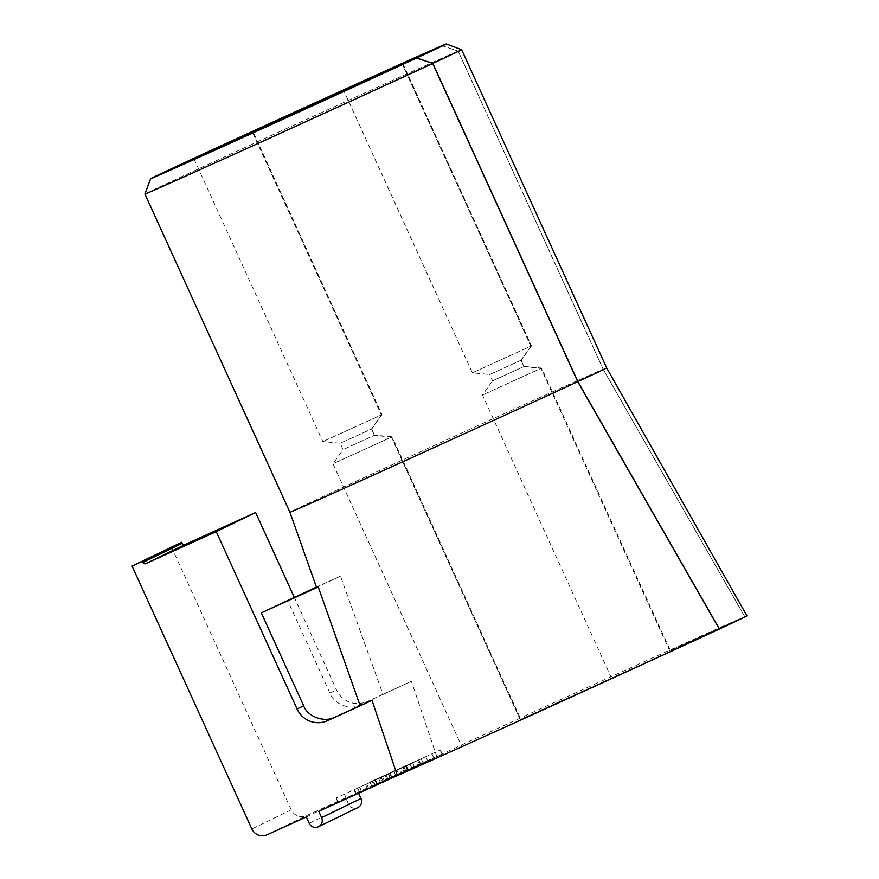 <?xml version="1.0" encoding="UTF-8"?>
<svg xmlns="http://www.w3.org/2000/svg" width="879" height="879" viewBox="0 0 879 879"><rect width="100%" height="100%" fill="white"/><g stroke="black" fill="none" stroke-linecap="round" stroke-linejoin="round"><path stroke-width="0.66" stroke-dasharray="4.39 3.3" d="M144.903 194.039A174.042 0.89 155.5 0 1 335.031 106.447A174.042 0.89 155.5 0 1 458.157 51.092L603.17 369.301A174.042 0.89 -24.5 0 0 480.044 424.656A174.042 0.89 -24.5 0 0 289.916 512.259L289.916 512.259M603.17 369.301L744.744 616.695A198.874 1.022 -24.5 0 0 602.269 680.698A198.874 1.022 -24.5 0 0 436.742 756.445L411.405 681.291A191.963 0.989 -24.5 0 0 383.035 694.454L340.481 576.163A181.008 0.923 -24.5 0 0 316.594 587.579M669.732 650.79L541.024 368.367L541.607 368.07L670.303 650.482L669.732 650.79L744.744 616.695M746.941 615.86A198.874 1.022 -24.5 0 0 744.777 616.684L670.303 650.482M669.688 650.812L540.981 368.389L482.472 395.012L541.607 368.07M402.208 63.771L530.916 346.183L531.498 345.886L472.364 372.828L530.872 346.205L521.038 360.236L523.928 366.576L492.592 380.838L482.483 395.012L611.18 677.434M530.916 346.183L521.082 360.225L489.702 374.498L472.375 372.828L343.667 90.416M252.68 132.52L381.387 414.932L381.969 414.635L322.846 441.577L381.343 414.954L371.509 428.996L352.842 437.577L340.184 443.247L322.846 441.588L194.138 159.165M520.159 719.56L391.452 437.138L333.548 463.453L392.078 436.819L391.496 437.116L520.203 719.538L719.297 629.067L520.203 719.538M391.452 437.138L374.399 435.325L343.063 449.587L374.74 435.149L392.078 436.819L520.786 719.242M381.387 414.932L371.85 428.82L340.173 443.247L343.063 449.587L332.954 463.76L461.651 746.183M521.038 360.236L489.702 374.498L492.592 380.838L524.269 366.4L541.024 368.367M531.487 345.886L521.379 360.06L524.269 366.4L541.596 368.07M391.496 437.116L374.443 435.303L371.85 428.82L381.969 414.635L253.262 132.224M441.972 45.697L458.157 51.092L442.027 45.675M521.082 360.225L523.961 366.554M374.399 435.325L371.509 428.996M252.636 132.542L381.343 414.954M338.184 802.186L442.104 754.303L337.965 802.307L336.25 797.967L440.39 749.963L336.25 797.967M436.742 756.445L358.105 792.177L318.736 811.317M340.481 576.163L316.407 587.073M383.035 694.454L359.434 705.145C349.996 710.562 333.734 703.925 329.867 693.07L287.532 600.159M411.405 681.291L359.434 705.145M306.321 816.954L345.7 797.824L348.578 804.153A6.966 6.812 -115.9 0 0 357.676 807.669M345.7 797.824L306.386 815.679L267.018 834.819M171.427 546.936L291.235 809.823A11.603 11.361 -115.9 0 0 306.386 815.679M294.19 597.138L336.459 689.872A23.206 22.722 -115.9 0 0 366.763 701.585M358.105 792.177L358.577 793.21M530.872 346.205L402.164 63.782M371.553 428.974L374.443 435.303M744.777 616.684L603.214 369.279L458.201 51.07A174.042 0.89 -24.5 0 1 461.64 49.696M523.928 366.576L540.981 368.389M603.214 369.279A174.042 0.89 155.5 0 1 606.664 367.916L606.664 367.916M418.723 760.016L420.645 764.247L427.644 760.84L384.277 780.728L377.322 783.826L375.399 779.607L425.722 756.621L370.125 782.002L388.507 773.542L375.135 779.739L377.058 783.969L389.76 778.113L387.837 773.894M369.641 782.255L372.048 786.222L369.641 782.255M378.53 778.376L417.833 760.456L373.355 780.882L389.727 773.344L378.53 778.376L380.453 782.596L391.649 777.563L389.727 773.344M403.109 767.609L405.032 771.839L412.031 768.433L368.664 788.32L361.708 791.419L359.786 787.188L410.097 764.214L354.512 789.595L372.883 781.134L359.511 787.331L361.434 791.55L374.135 785.705L372.213 781.475M354.017 789.847L354.512 789.595L356.434 793.814L355.94 794.067L354.017 789.847M427.644 760.84L425.722 756.621M423.074 762.928L421.151 758.698M389.76 778.113L390.43 777.761L388.507 773.542M390.43 777.761L419.722 764.499L417.8 760.28M419.722 764.499L414.536 767.015L412.614 762.796M414.536 767.015L420.645 764.247M395.638 770.63L397.561 774.849L382.068 781.816L380.146 777.585M382.068 781.816L380.453 782.596M391.649 777.563L376.849 784.354L374.915 780.123M376.849 784.354L375.278 785.112L373.355 780.882M375.278 785.112L395.858 775.674L393.924 771.454M395.858 775.674L412.581 768.169L410.658 763.939M412.581 768.169L414.185 767.389L412.251 763.17M414.185 767.389L404.175 771.883L402.252 767.664M404.175 771.883L401.703 772.993L399.78 768.773M401.703 772.993L418.184 765.444L416.261 761.214M418.184 765.444L419.766 764.675L417.833 760.456M419.766 764.675L397.561 774.849M412.031 768.433L410.097 764.214M407.46 770.52L405.538 766.29M374.135 785.705L374.806 785.354L372.883 781.134M374.806 785.354L404.109 772.092L402.186 767.861M404.109 772.092L398.923 774.608L397 770.389M398.923 774.608L405.032 771.839M369.883 781.947L371.806 786.178M359.346 791.902L357.423 787.683M346.403 798.517L344.48 794.297M408.471 770.312L406.548 766.092M420.931 764.587L419.008 760.368M442.104 754.303L440.17 750.073M433.874 757.973L431.952 753.742M329.867 693.07L336.459 689.872M291.235 809.823L251.855 828.963M309.21 823.293L348.578 804.153M405.812 770.85L403.89 766.631M384.277 780.728L382.354 776.509M383.101 781.31L381.178 777.08M407.746 770.004L405.823 765.785M388.046 779.179L386.123 774.959M387.046 779.673L385.123 775.454M390.199 778.442L388.276 774.212M368.664 788.32L366.741 784.09M367.477 788.902L365.554 784.672M392.122 777.596L390.199 773.377M402.791 63.464L531.498 345.886M337.965 802.307L336.042 798.077M442.313 754.193L440.39 749.963"/><path stroke-width="1.32" d="M271.523 137.3A174.042 0.89 155.5 0 1 144.903 194.05A174.042 0.89 155.5 0 1 144.903 194.039L289.916 512.259A174.042 0.89 -24.5 0 0 416.536 455.52A174.042 0.89 -24.5 0 0 577.723 381.673L432.71 63.453A174.042 0.89 155.5 0 1 271.523 137.3M289.916 512.259L316.594 587.579A181.008 0.923 -24.5 0 0 318.242 586.963L360.093 705.595A191.963 0.989 -24.5 0 0 372.037 700.431L397.374 775.575A198.874 1.022 -24.5 0 0 529.696 715.967A198.874 1.022 -24.5 0 0 719.297 629.067L577.723 381.673M432.71 63.453L416.525 58.058A162.439 0.835 155.5 0 1 268.82 125.719A162.439 0.835 155.5 0 1 150.65 178.668A162.439 0.835 155.5 0 1 328.098 96.91A162.439 0.835 155.5 0 1 441.972 45.697L343.667 90.416L442.027 45.675A162.439 0.835 -24.5 0 1 446.268 43.95L461.64 49.696L606.664 367.916A174.042 0.89 155.5 0 1 577.855 381.607L719.418 629.012A198.874 1.022 -24.5 0 0 746.941 615.86L606.664 367.916M416.525 58.058L204.983 154.078L416.668 57.992A162.439 0.835 -24.5 0 0 446.268 43.95M397.374 775.575L318.736 811.317L321.626 817.646A6.966 6.812 64.1 0 1 318.297 826.809A6.966 6.812 64.1 0 1 309.21 823.293L306.321 816.954L267.018 834.819A11.603 11.361 64.1 0 1 251.855 828.963L132.059 566.065L142.398 561.373L142.881 562.428L182.25 543.288L181.777 542.233L132.059 566.065M357.676 807.669A6.966 6.812 -115.9 0 0 360.994 798.517L358.577 793.21M182.25 543.288A2.318 2.274 -115.9 0 0 185.282 544.464L145.914 563.593L216.245 531.63L297.08 709.001A23.206 22.722 -115.9 0 0 327.395 720.714L372.037 700.431M145.914 563.593A2.318 2.274 64.1 0 1 142.881 562.428M360.093 705.595L327.395 720.714M318.242 586.963L261.327 612.894L303.662 705.804C307.474 716.693 324.549 722.934 334.723 717.154M316.407 587.073L261.327 612.894M185.282 544.464L255.624 512.501L294.19 597.138M416.668 57.992L432.842 63.387L577.855 381.607M255.624 512.501L216.245 531.63M432.842 63.387A174.042 0.89 -24.5 0 0 461.64 49.696M142.398 561.373L181.777 542.233M321.626 817.646L360.994 798.517M297.08 709.001L303.662 705.804M150.65 178.668L144.903 194.039M318.462 826.732L357.83 807.592"/></g></svg>

